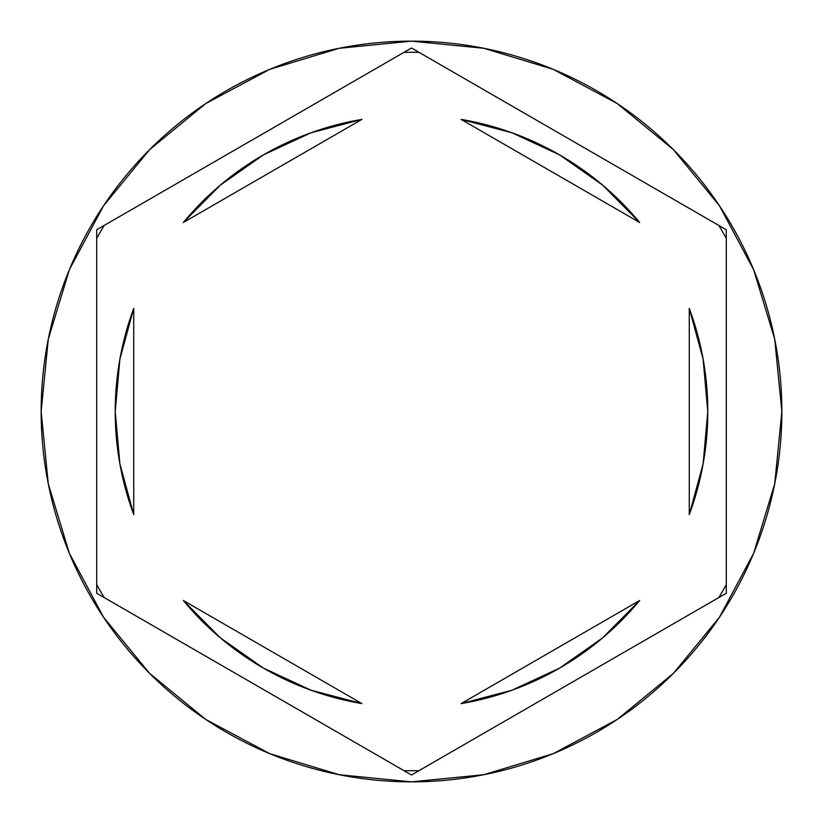 <?xml version="1.0" encoding="UTF-8"?>
<svg xmlns="http://www.w3.org/2000/svg" width="823" height="823" viewBox="0 0 823 823"><rect width="100%" height="100%" fill="white"/><g stroke="black" fill="none" stroke-linecap="round" stroke-linejoin="round"><path stroke-width="1.23" d="M718.788 225.42A359.24 359.24 0 0 1 726.298 238.423L726.298 593.249L411.5 774.999L96.703 593.249L96.703 229.751L411.5 48.001L718.788 225.42A359.24 359.24 0 0 1 726.298 238.423M403.99 52.343A359.24 359.24 0 0 1 419.01 52.343L726.298 229.751L726.298 584.577A359.24 359.24 0 0 1 718.788 597.58L419.01 770.657A359.24 359.24 0 0 1 403.99 770.657L104.212 597.58A359.24 359.24 0 0 1 96.703 584.577L96.703 238.423A359.24 359.24 0 0 1 104.212 225.42L403.99 52.343A359.24 359.24 0 0 1 419.01 52.343M41.15 411.5A370.35 370.35 0 0 1 411.5 41.15A370.35 370.35 0 0 1 781.85 411.5A370.35 370.35 0 0 0 411.5 41.15A370.35 370.35 0 0 0 41.15 411.5L48.269 483.749L69.338 553.231L103.564 617.26L149.621 673.379L205.74 719.436L269.769 753.662L339.251 774.731L411.5 781.85L483.749 774.731L553.231 753.662L617.26 719.436L673.379 673.379L719.436 617.26L753.662 553.231L774.731 483.749L781.85 411.5L774.731 339.251L753.662 269.769L719.436 205.74L673.379 149.621L617.26 103.564L553.231 69.338L483.749 48.269L411.5 41.15L339.251 48.269L269.769 69.338L205.74 103.564L149.621 149.621L103.564 205.74L69.338 269.769L48.269 339.251L41.15 411.5A370.35 370.35 0 0 0 411.5 781.85A370.35 370.35 0 0 0 781.85 411.5A370.35 370.35 0 0 1 411.5 781.85A370.35 370.35 0 0 1 41.15 411.5M119.891 359.095A296.28 296.28 0 0 0 119.88 359.157L133.738 308.399L133.738 514.601L119.891 463.874L133.738 514.601A296.28 296.28 0 0 1 115.22 411.5A296.28 296.28 0 0 0 115.22 411.521A296.28 296.28 0 0 1 133.738 308.399L119.891 359.126L115.22 411.5L119.891 463.874A296.28 296.28 0 0 0 119.891 463.915M461.096 119.397A296.28 296.28 0 0 1 639.666 222.498L602.662 185.144L559.64 154.909L511.947 132.77L461.096 119.397L639.666 222.498L461.096 119.397L511.947 132.77M703.109 463.905A296.28 296.28 0 0 0 703.12 463.843L707.78 411.5L703.109 359.126A296.28 296.28 0 0 0 703.109 359.095M689.263 308.399A296.28 296.28 0 0 1 689.263 514.601L703.109 463.874L689.263 514.601L689.263 308.399L703.109 359.126L689.263 308.399L689.263 514.601M461.096 703.603L639.666 600.502A296.28 296.28 0 0 1 461.096 703.603L511.947 690.23L559.64 668.091L602.662 637.856L639.666 600.502L461.096 703.603L511.947 690.23M361.904 703.603A296.28 296.28 0 0 1 183.334 600.502L220.338 637.856L263.36 668.091L311.053 690.23L361.904 703.603L183.334 600.502L361.904 703.603L311.053 690.23M104.212 225.42A359.24 359.24 0 0 0 96.703 238.423M96.703 584.577A359.24 359.24 0 0 0 104.212 597.58M403.99 770.657A359.24 359.24 0 0 0 419.01 770.657M718.788 597.58A359.24 359.24 0 0 0 726.298 584.577M311.053 132.77L361.904 119.397L311.053 132.77L263.36 154.909L220.338 185.144L183.334 222.498A296.28 296.28 0 0 1 361.904 119.397L183.334 222.498L361.904 119.397M133.738 514.601L133.738 308.399"/></g></svg>

